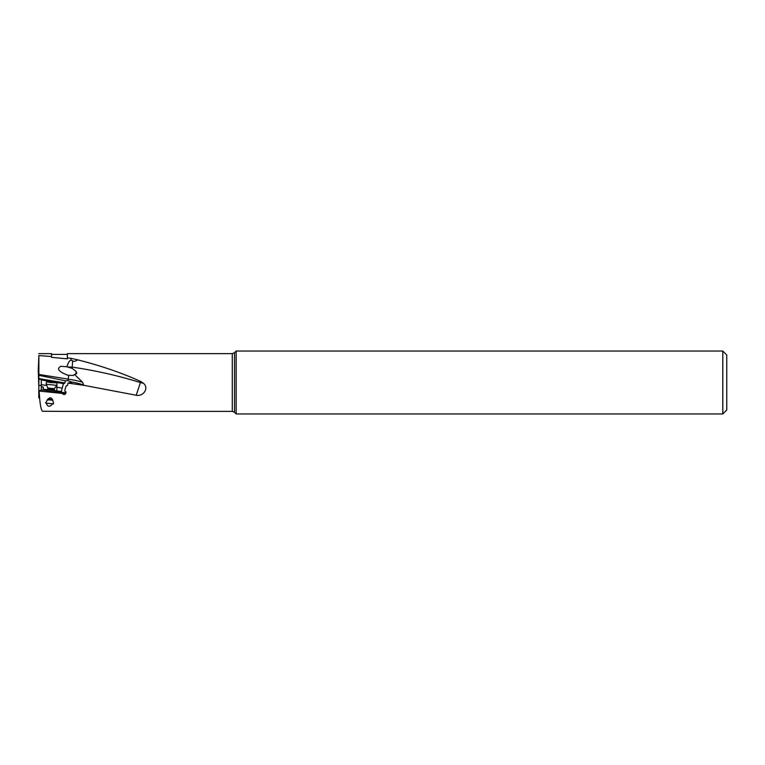 <?xml version="1.0" encoding="UTF-8"?>
<svg xmlns="http://www.w3.org/2000/svg" width="765" height="765" viewBox="0 0 765 765"><rect width="100%" height="100%" fill="white"/><g stroke="black" fill="none" stroke-linecap="round" stroke-linejoin="round"><path stroke-width="1.15" d="M62.587 411.379L42.381 411.245C40.851 409.476 39.78 402.753 39.158 391.068L62.195 393.42L64.671 394.53L66.02 392.713L64.891 390.963L64.949 389.595L66.268 385.828L67.655 385.225L67.999 383.112L83.796 385.311L136.208 395.247L140.808 381.515C122.056 372.976 101.009 365.747 77.667 359.827L71.164 358.364L67.377 357.963L67.377 358.842L51.532 357.351L51.532 356.509L38.881 355.582L38.862 375.328L65.283 380.779L67.922 380.654L71.403 381.945A21.793 2.706 -172 0 1 83.767 385.158L83.796 385.311M77.667 359.827C75.161 361.443 73.497 361.769 72.685 360.784L72.187 367.143C95.023 370.413 117.858 375.586 140.693 382.643A11.886 7.736 180 0 1 143.705 383.495L140.808 381.515M143.705 383.495C149.29 388.697 142.835 396.825 136.208 395.247M46.359 403.365C47.717 407.057 49.811 407.2 52.661 403.796L53.531 403.327C51.915 396.041 49.266 395.954 45.594 403.117L46.359 403.394M66.268 385.828L67.129 385.598M62.195 393.42L64.949 393.44L65.895 391.747M63.858 383.657A4.953 0.612 8 0 0 63.428 383.647L55.912 382.337L63.858 383.657L64.977 382.949L38.852 378.599L38.862 379.258L41.32 379.402L41.233 386.937L43.136 386.88L43.318 390.131L46.904 390.571M54.784 391.441L65.102 393.315M39.158 391.068L40.994 389.987L43.318 390.131L43.203 387.052M46.847 391.087L54.736 391.919M47.067 389.729L43.634 389.309L43.318 390.131M41.195 384.594L46.761 385.522M43.136 386.88L43.433 387.702M41.233 386.937L41.387 390.026M41.281 379.899L51.121 381.534L41.224 379.947M51.121 381.534L55.912 382.337M41.425 385.359L38.862 385.464L38.766 397.771L39.598 397.877M38.862 379.258L38.862 385.464M38.766 385.235L38.25 370.509L38.881 355.582M38.852 378.599L38.862 375.328M64.977 382.949L65.283 380.779M61.076 392.311L63.428 383.647M67.999 383.112L69.998 382.586A4.953 0.612 8 0 0 72.101 382.376A4.953 0.612 8 0 0 71.403 381.945M60.818 392.55A4.953 0.612 -172 0 1 65.771 392.77M61.573 391.508L56.792 390.925L56.218 391.718M54.812 390.561A5.938 0.497 -174 0 1 56.792 390.925L56.954 384.049M57.174 387.262L62.118 388.084M38.852 374.429L68.238 379.144A23.772 2.955 -172 0 1 82.563 382.213L74.501 374.468L73.105 375.491L67.712 375.194C58.57 371.627 56.304 368.663 60.894 366.301L66.909 366.77C68.238 362.534 69.567 360.363 70.896 360.258L71.164 358.364M51.532 356.509L51.532 353.621L38.728 353.621M722.791 351.049L726.75 355.017L726.75 409.983L722.791 413.951L722.791 351.049L236.156 351.049L234.52 352.684L234.52 412.316L232.283 411.379L232.283 353.621L67.377 353.621L67.377 357.963M72.685 360.784L70.896 360.258M67.98 367.057A11.886 2.467 180 0 1 72.187 367.143L71.987 368.357L66.909 366.77M74.501 374.468C78.126 373.779 77.294 371.742 71.987 368.357M82.563 382.213L83.767 385.158M75.773 373.75A3.959 1.1 105.1 0 1 76.309 372M76.357 372.192A3.567 0.995 -74.9 0 0 75.917 373.607M236.156 351.049L236.156 413.951L722.791 413.951M66.02 392.579A1.979 1.97 0 0 1 62.195 393.172M45.604 403.059L53.445 403.872M52.661 403.796L46.388 403.184M47.153 399.827L52.919 400.172M47.937 398.976L52.489 399.426M54.296 389.452L54.372 388.687L47.87 388.008L47.784 388.763L54.296 389.452L54.86 390.686L46.99 389.844L46.808 391.527M47.87 388.008L46.187 384.24L56.811 385.35L57.069 382.978L46.426 381.859L57.069 382.978M50.327 382.012L48.291 382.06L50.327 382.529L55.195 382.777L50.327 382.012M53.148 381.477L53.081 382.118M54.038 382.251L54.105 381.639M67.922 380.654L68.754 375.452M50.758 382.07L50.71 382.557M52.728 382.271L52.68 382.758M232.283 411.379L60.999 411.379M67.377 354.405L51.532 354.405M68.573 367.219L68.066 367.085M234.52 352.684L232.283 353.621M234.52 412.316L236.156 413.951M54.86 390.686L54.688 392.359M47.784 388.763L46.99 389.844M54.372 388.687L56.811 385.35M46.426 381.859L46.177 384.212"/></g></svg>

